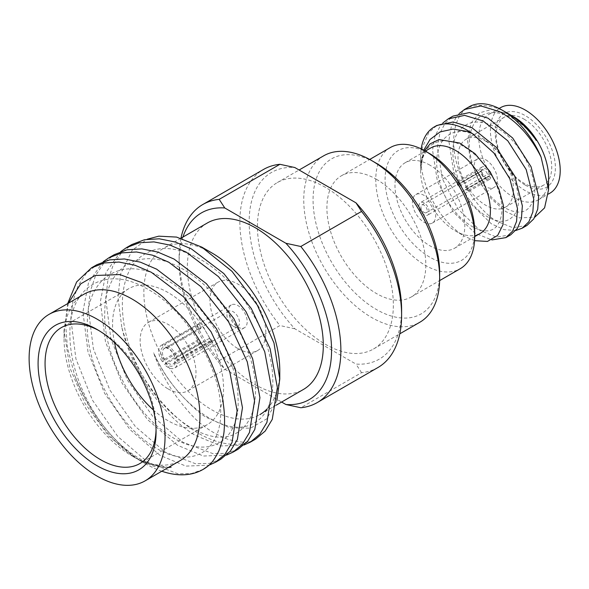 <?xml version="1.0" encoding="UTF-8"?>
<svg xmlns="http://www.w3.org/2000/svg" width="589" height="589" viewBox="0 0 589 589"><rect width="100%" height="100%" fill="white"/><g stroke="black" fill="none" stroke-linecap="round" stroke-linejoin="round"><path stroke-width="0.44" stroke-dasharray="2.94 2.21" d="M490.747 177.355L489.4 176.582L487.53 176.84L465.42 189.606A4.447 2.562 -120 0 0 465.42 187.111L467.475 188.296L490.747 174.859A7.237 4.182 -120 0 0 485.748 167.305A7.237 4.182 -120 0 0 482.126 166.952A7.237 4.182 -120 0 0 480.742 169.08L482.089 169.86L481.633 170.943L459.523 183.702A4.447 2.562 -120 0 0 459.523 186.205L457.469 185.012L480.742 171.576A7.237 4.182 -120 0 0 485.748 179.13A7.237 4.182 -120 0 0 489.363 179.49A7.237 4.182 -120 0 0 490.747 177.355L467.475 190.792L465.42 189.606M465.42 187.111L487.53 174.344L489.4 174.079L490.747 174.859M467.475 190.792A7.237 4.182 -120 0 0 467.475 188.296M480.742 169.08L457.469 182.516L459.523 183.702M457.469 182.516A7.237 4.182 -120 0 0 457.469 185.012M459.523 186.205L481.633 173.438L482.089 172.356L480.742 171.576M487.53 176.84A4.447 2.562 60 0 1 486.801 177.738A4.447 2.562 60 0 1 485.704 177.93A4.447 2.562 60 0 1 484.585 177.517A4.447 2.562 60 0 1 481.633 173.438M482.089 172.356A5.397 3.114 -120 0 0 487.11 178.121A5.397 3.114 -120 0 0 489.4 176.582M424.073 212.452A4.447 2.562 -120 0 0 426.296 212.673A4.447 2.562 -120 0 0 426.973 209.117A4.447 2.562 -120 0 0 424.073 205.2A4.447 2.562 -120 0 0 421.849 204.979A4.447 2.562 -120 0 0 421.172 208.543A4.447 2.562 -120 0 0 424.073 212.452M481.633 170.943A4.447 2.562 60 0 1 481.647 170.906A4.447 2.562 60 0 1 482.362 170.044A4.447 2.562 60 0 1 484.585 170.265A4.447 2.562 60 0 1 487.53 174.344M424.073 214.742A7.237 4.182 60 0 1 419.339 208.359A7.237 4.182 60 0 1 420.45 202.557A7.237 4.182 60 0 1 424.073 202.918A7.237 4.182 60 0 1 428.799 209.294A7.237 4.182 60 0 1 427.695 215.095A7.237 4.182 60 0 1 424.073 214.742M485.748 159.781A16.455 9.505 60 0 1 496.498 174.285A16.455 9.505 60 0 1 493.972 187.471A16.455 9.505 60 0 1 485.748 186.654A16.455 9.505 60 0 1 474.992 172.157A16.455 9.505 60 0 1 477.517 158.971A16.455 9.505 60 0 1 485.748 159.781M424.073 222.267A16.455 9.505 -120 0 0 432.297 223.076A16.455 9.505 -120 0 0 434.822 209.89A16.455 9.505 -120 0 0 424.073 195.393A16.455 9.505 -120 0 0 415.841 194.576A16.455 9.505 -120 0 0 413.323 207.762A16.455 9.505 -120 0 0 424.073 222.267M485.748 141.176A39.249 22.662 60 0 1 511.385 175.758A39.249 22.662 60 0 1 505.369 207.21A39.249 22.662 60 0 1 485.748 205.267A39.249 22.662 60 0 1 460.105 170.677A39.249 22.662 60 0 1 466.12 139.232A39.249 22.662 60 0 1 485.748 141.176M163.263 360.439L162.321 361.779L197.234 341.62A13.164 7.598 60 0 0 199.502 344.44L164.589 364.598A13.164 7.598 -120 0 0 168.064 367.381A13.164 7.598 -120 0 0 174.646 368.029A13.164 7.598 -120 0 0 177.282 363.465L212.195 343.306L209.117 341.539A8.887 5.132 60 0 0 209.117 338.513L174.881 358.281A8.887 5.132 -120 0 0 168.734 348.99A8.887 5.132 -120 0 0 166.797 348.224L165.531 347.083L164.589 344.653L199.502 324.495A13.164 7.598 60 0 0 197.234 324.701L162.321 344.852L163.263 347.282L164.53 348.423A8.887 5.132 -120 0 0 164.294 348.548A8.887 5.132 -120 0 0 164.53 359.202L163.263 360.439A10.536 6.081 60 0 1 163.263 347.282M162.321 344.852A13.164 7.598 -120 0 0 161.482 345.228A13.164 7.598 -120 0 0 162.321 361.779M165.531 347.083A10.536 6.081 60 0 1 175.397 359.356L174.881 358.281M209.117 338.513L212.195 340.287L177.282 360.439L175.397 359.356M177.282 360.439A13.164 7.598 -120 0 0 168.064 345.883A13.164 7.598 -120 0 0 164.589 344.653M171.163 467.121C145.24 469.978 109.289 442.015 88.497 402.567C75.679 378.175 69.473 354.431 69.892 331.349C70.341 286.166 105.88 265.646 145.24 287.844C184.593 307.745 220.131 365.909 220.588 408.273C223.025 451.785 190.424 470.604 153.965 446.734C117.505 425.162 84.904 365.305 87.341 321.27C87.798 276.086 123.337 255.574 162.689 277.765C202.049 297.673 237.588 355.837 238.037 398.193C240.481 441.706 207.88 460.524 171.421 436.663C134.962 415.083 102.361 355.226 104.798 311.191C105.254 266.014 140.793 245.495 180.146 267.693C219.498 287.594 255.037 345.758 255.493 388.122C255.913 410.003 249.707 424.905 236.888 432.812C212.231 448.671 165.516 420.001 140.867 372.336C114.803 325.481 116.276 268.996 145.225 253.903C172.776 236.373 222.428 263.342 249.979 309.335C278.928 354.526 280.401 409.311 254.338 422.733C228.031 440.108 176.509 404.996 153.626 352.84C154.981 357.354 160.775 370.591 162.858 374.309C165.443 379.64 169.36 386.266 174.616 394.188C187.059 410.82 196.505 421.15 202.962 425.177C209.124 430.485 217.555 435.234 228.252 439.431C239.59 442.368 247.174 442.994 251.017 441.308A115.194 66.513 -120 0 1 198.324 433.224A115.194 66.513 -120 0 1 121.761 327.079C131.605 370.82 162.674 415.606 194.922 435.183L220.846 445.969L243.942 445.034M138.548 459.714L145.49 463.727A115.194 66.513 60 0 1 74.479 374.759C78.521 385.581 82.519 394.52 86.465 401.565C92.127 411.733 97.273 419.773 101.904 425.685C112.212 439.946 127.931 453.92 138.548 459.714L154.038 466.341L168.02 467.629M207.284 223.01A96.11 55.491 -120 0 0 192.551 300.022A96.11 55.491 -120 0 0 255.339 384.713A96.11 55.491 -120 0 0 303.394 389.476M182.885 237.102A107.794 62.235 -120 0 0 179.122 262.238A107.794 62.235 -120 0 0 224.77 369.215L281.63 402.044M325.393 187.324A96.11 55.491 -120 0 0 277.338 182.568A96.11 55.491 -120 0 0 262.606 259.58A96.11 55.491 -120 0 0 325.393 344.27A96.11 55.491 -120 0 0 373.448 349.034A96.11 55.491 -120 0 0 388.18 272.015A96.11 55.491 -120 0 0 325.393 187.324M401.61 309.807A107.794 62.235 60 0 1 355.962 364.068L294.817 328.772A107.794 62.235 60 0 1 249.169 221.795A107.794 62.235 60 0 1 294.817 167.526M377.924 367.536A114.376 66.034 -120 0 1 361.55 372.675L300.81 407.743M179.122 262.238L179.122 256.863A114.376 66.034 60 0 0 219.182 360.615L279.922 325.54A114.376 66.034 -120 0 1 263.548 169.433M179.122 256.863A114.376 66.034 60 0 1 180.956 238.147M219.182 360.615L224.77 369.215M361.55 372.675L355.962 364.068M294.817 328.772L279.922 325.54M376.364 179.262A69.944 40.383 60 0 1 422.055 240.901A69.944 40.383 60 0 1 411.328 296.944A69.944 40.383 60 0 1 376.364 293.477A69.944 40.383 60 0 1 330.672 231.845A69.944 40.383 60 0 1 341.392 175.802A69.944 40.383 60 0 1 376.364 179.262M439.666 272.921A89.528 51.685 60 0 1 376.364 309.468A89.528 51.685 60 0 1 313.061 199.826A89.528 51.685 60 0 1 376.364 163.278M429.889 165.156A49.373 28.508 -120 0 0 405.203 162.711A49.373 28.508 -120 0 0 397.634 202.27A49.373 28.508 -120 0 0 429.889 245.782A49.373 28.508 -120 0 0 454.575 248.227A49.373 28.508 -120 0 0 462.144 208.661A49.373 28.508 -120 0 0 429.889 165.156M430.809 147.935A49.373 28.508 -120 0 0 420.583 170.53A49.373 28.508 -120 0 0 455.488 230.998L464.883 236.425C456.379 231.911 443.922 219.741 436.935 208.116C428.939 195.555 423.793 182.251 421.488 168.204L422.225 147.913L428.711 132.731L436.758 125.494M390.264 147.581A69.944 40.383 -120 0 0 379.544 203.632A69.944 40.383 -120 0 0 425.236 265.264A69.944 40.383 -120 0 0 460.208 268.724M323.656 155.827A96.11 55.491 -120 0 0 308.923 232.839A96.11 55.491 -120 0 0 371.703 317.53A96.11 55.491 -120 0 0 419.758 322.293M83.94 294.228A96.11 55.491 -120 0 0 64.032 338.226A96.11 55.491 -120 0 0 131.988 455.93A96.11 55.491 -120 0 0 180.043 460.686M211.819 252.902A96.11 55.491 -120 0 0 163.764 248.138A96.11 55.491 -120 0 0 149.032 325.15A96.11 55.491 -120 0 0 211.819 409.841A96.11 55.491 -120 0 0 259.874 414.604L276.278 405.129M156.056 429.617A78.499 45.324 -120 0 0 156.078 427.643A78.499 45.324 -120 0 0 100.572 331.504L97.082 329.487L100.572 331.504A78.499 45.324 -120 0 0 98.856 330.539M114.516 342.599A78.499 45.324 60 0 1 128.814 288.647A78.499 45.324 60 0 1 168.064 292.534A78.499 45.324 60 0 1 219.344 361.712A78.499 45.324 60 0 1 207.313 424.61A78.499 45.324 60 0 1 168.064 420.723A78.499 45.324 60 0 1 153.442 410.018M474.69 231.337A63.362 36.577 60 0 1 429.889 257.202A63.362 36.577 60 0 1 385.088 179.601A63.362 36.577 60 0 1 429.889 153.736M120.657 251.658L106.005 272.368L100.373 301.656L105.483 341.863L122.048 383.196L147.383 419.478L177.466 445.262L203.389 456.041L226.485 455.113M103.2 261.73L88.549 282.44L82.916 311.736L88.026 351.935L104.592 393.275L129.933 429.55L160.009 455.341L185.881 466.113L208.94 465.222M67.661 303.622L65.46 321.808L67.374 347.333L74.479 374.759M276.896 400.594L266.751 418.853L250.465 428.21L229.879 427.805L207.232 417.785C200.923 414.811 190.939 405.792 177.289 390.721C166.378 377.203 160.79 367.764 153.626 352.84M121.761 327.079L118.021 297.312L120.45 274.305L132.238 250.237L147.198 239.222M68.346 303.225L64.032 330.444L69.774 367.58L85.052 403.502L108.7 436.015L135.963 458.22L147.036 463.572L168.454 467.379M203.212 469.359L191.543 473.549L177.915 473.777L147.92 462.321L117.837 436.537L92.502 400.255L75.937 358.922L70.827 318.715L72.889 301.119L78.116 285.672L86.288 273.333L96.868 264.719M220.787 459.206L209.102 463.447L195.452 463.712L165.376 452.242L135.293 426.458L109.959 390.183L93.393 348.843L88.284 308.636L90.345 291.047L95.573 275.593L103.745 263.254L114.318 254.639M238.243 449.135L226.559 453.368L212.909 453.633L182.826 442.17L152.75 416.379L127.408 380.104L110.842 338.763L105.733 298.557L107.802 280.968L113.029 265.514L121.201 253.174L131.774 244.568M255.707 439.048L251.017 441.308M168.064 388.88A39.5 22.802 -120 0 0 187.81 390.838A39.5 22.802 -120 0 0 193.869 359.187A39.5 22.802 -120 0 0 168.064 324.384A39.5 22.802 -120 0 0 148.318 322.426A39.5 22.802 -120 0 0 142.266 354.077A39.5 22.802 -120 0 0 168.064 388.88M237.882 348.57A39.5 22.802 -120 0 0 257.636 350.529A39.5 22.802 -120 0 0 263.688 318.877A39.5 22.802 -120 0 0 237.882 284.075A39.5 22.802 -120 0 0 218.136 282.116A39.5 22.802 -120 0 0 212.084 313.768A39.5 22.802 -120 0 0 237.882 348.57M237.882 327.072A13.164 7.598 -120 0 0 244.464 327.72A13.164 7.598 -120 0 0 246.489 317.176A13.164 7.598 -120 0 0 237.882 305.573A13.164 7.598 -120 0 0 231.3 304.918A13.164 7.598 -120 0 0 229.283 315.468A13.164 7.598 -120 0 0 237.882 327.072M164.589 364.598L166.797 362.029A8.887 5.132 -120 0 0 168.734 363.501A8.887 5.132 -120 0 0 173.181 363.943A8.887 5.132 -120 0 0 174.881 361.3L209.117 341.539M174.881 361.3L175.397 362.375L177.282 363.465M175.397 362.375A10.536 6.081 60 0 1 168.064 365.232A10.536 6.081 60 0 1 165.531 363.258M233.229 326.262A8.887 5.132 -120 0 0 237.676 326.704A8.887 5.132 -120 0 0 239.038 319.584A8.887 5.132 -120 0 0 233.229 311.75A8.887 5.132 -120 0 0 228.79 311.316A8.887 5.132 -120 0 0 227.428 318.435A8.887 5.132 -120 0 0 233.229 326.262M212.195 340.287A13.164 7.598 60 0 1 212.195 343.306M166.797 348.224L201.033 328.456L199.502 324.495M197.234 324.701L198.765 328.655A8.887 5.132 60 0 1 201.033 328.456M198.765 328.655L164.53 348.423M164.53 359.202L198.765 339.441L197.234 341.62M199.502 344.44L201.033 342.261A8.887 5.132 60 0 1 198.765 339.441M201.033 342.261L166.797 362.029M536.233 140.447C518.011 113.721 487.78 104.032 475.566 121.275C468.181 132.164 467.276 146.801 472.857 165.17C483.525 201.232 520.234 224.549 530.91 204.965C543.75 188.068 522.634 139.446 493.737 126.282C479.012 119.398 467.526 120.863 459.28 130.684C442.847 149.65 460.281 200.393 485.594 215.633C498.508 223.57 508.182 223.143 514.624 214.367C527.457 197.47 506.341 148.855 477.443 135.684C462.718 128.8 451.233 130.265 442.987 140.086C435.595 150.975 434.697 165.612 440.27 183.982C450.946 220.043 487.655 243.36 498.331 223.776C503.904 213.932 502.999 200.341 495.614 183.017C487.368 165.759 475.883 153.118 461.158 145.093C441.183 134.631 422.35 143.915 420.642 166.135L424.559 150.666M527.022 225.396L512.769 227.693L496.174 220.949C481.279 211.981 465.236 189.908 458.573 169.234C449.687 144.629 453.243 117.645 466.451 108.619C475.588 102.53 496.424 105.806 507.431 113.184M510.737 234.805L496.483 237.095L479.88 230.351L457.962 208.933L442.287 178.636L437.406 147.383L439.762 133.769L444.997 123.322L453.051 116.085M474.565 240.665L464.883 236.425M442.906 122.932L440.13 126.134L434.896 136.582L432.54 150.195L437.413 181.449L453.096 211.745L475.014 233.163L491.808 239.937M459.199 113.522L456.423 116.732L451.181 127.172L448.825 140.786L453.707 172.047L469.389 202.336L491.3 223.761L504 229.651L515.868 230.476M509.176 114.222L491.925 109.363L479.453 112.874L470.928 123.337L467.556 140.727L470.397 160.333L478.695 180.595L490.961 198.427L505.561 211.458L519.329 217.864L534.797 217.194M423.712 150.195L420.642 166.135M525.314 185.115A42.541 24.561 -120 0 0 555.39 167.747A42.541 24.561 -120 0 0 525.314 115.643A42.541 24.561 -120 0 0 495.231 133.011A42.541 24.561 -120 0 0 525.314 185.115M523.967 119.103A39.249 22.662 60 0 1 549.611 153.692A39.249 22.662 60 0 1 543.588 185.145A39.249 22.662 60 0 1 523.967 183.201A39.249 22.662 60 0 1 498.323 148.612A39.249 22.662 60 0 1 504.346 117.159A39.249 22.662 60 0 1 523.967 119.103M469.124 106.808A65.828 38.005 -120 0 0 466.451 108.619M548.587 177.252A49.373 28.508 60 0 1 538.361 199.855A49.373 28.508 60 0 1 513.674 197.403A49.373 28.508 60 0 1 481.419 153.898A49.373 28.508 60 0 1 488.988 114.34A49.373 28.508 60 0 1 513.674 116.784M549.993 193.133A49.373 28.508 60 0 1 525.314 190.689A49.373 28.508 60 0 1 493.059 147.184A49.373 28.508 60 0 1 500.628 107.618M489.4 174.079A5.397 3.114 -120 0 0 485.748 168.815A5.397 3.114 -120 0 0 482.185 169.588A5.397 3.114 -120 0 0 482.089 169.86M421.488 168.204A65.828 38.005 60 0 1 420.583 157.094A65.828 38.005 60 0 1 421.172 148.892M455.488 230.998A49.373 28.508 -120 0 0 480.175 233.443M267.141 408.891A96.11 55.491 -120 0 0 279.775 370.606M161.784 471.229A115.194 66.513 60 0 1 145.49 463.727M131.988 455.93L135.963 458.22M485.704 177.93L487.11 178.121M486.801 177.738L426.296 212.673M482.126 166.952L420.45 202.557M432.297 223.076L493.972 187.471M405.203 162.711L425.324 151.101M341.392 175.802L369.693 159.457M277.338 182.568L299.109 170M181.029 238.17L163.764 248.138M207.313 424.61L139.821 463.58M156.078 427.643L156.078 431.678M257.636 350.529L187.81 390.838M231.3 304.918L161.482 345.228M237.676 326.704L173.181 363.943M488.988 114.34L499.126 108.486M505.369 207.21L543.588 185.145M481.647 170.906L482.185 169.588M466.12 139.232L504.346 117.159M538.361 199.855L548.403 194.053M420.583 170.53L420.583 157.094M228.79 311.316L164.294 348.548M244.464 327.72L174.646 368.029M218.136 282.116L148.318 322.426M128.814 288.647L61.322 327.617M373.448 349.034L399.798 333.816M411.328 296.944L439.637 280.6M454.575 248.227L474.69 236.609M64.032 338.226L64.032 330.444M415.841 194.576L477.517 158.971M489.363 179.49L427.695 215.095M482.362 170.044L421.849 204.979"/><path stroke-width="0.88" d="M276.278 405.129L303.394 389.476A96.11 55.491 -120 0 0 318.126 312.464A96.11 55.491 -120 0 0 255.339 227.774A96.11 55.491 -120 0 0 207.284 223.01L181.029 238.17M281.63 402.044L285.915 404.518A107.794 62.235 -120 0 0 331.563 350.249A107.794 62.235 -120 0 0 285.915 243.272L224.77 207.969A107.794 62.235 -120 0 0 182.885 237.102M180.956 238.147A114.376 66.034 60 0 1 202.807 204.508A114.376 66.034 60 0 1 219.182 199.369L279.922 164.302L294.817 167.526L355.962 202.83A107.794 62.235 60 0 1 401.61 309.807L401.61 315.181A114.376 66.034 -120 0 0 361.55 211.429L300.81 246.496A114.376 66.034 60 0 1 317.184 402.611A114.376 66.034 60 0 1 300.81 407.743L285.915 404.518M317.184 402.611L377.924 367.536A114.376 66.034 -120 0 0 401.61 315.181M279.922 164.302A114.376 66.034 -120 0 0 263.548 169.433L202.807 204.508M224.77 207.969L219.182 199.369M300.81 246.496L285.915 243.272M355.962 202.83L361.55 211.429M97.082 465.737A83.439 48.173 60 0 1 38.086 363.553A83.439 48.173 60 0 1 97.082 329.487L97.082 329.487A83.439 48.173 60 0 1 156.078 431.678A83.439 48.173 60 0 1 97.082 465.737M97.082 476.089A96.11 55.491 -120 0 0 145.137 480.845A96.11 55.491 -120 0 0 159.869 403.833A96.11 55.491 -120 0 0 97.082 319.142A96.11 55.491 -120 0 0 49.027 314.379A96.11 55.491 -120 0 0 34.295 391.398A96.11 55.491 -120 0 0 97.082 476.089M376.364 163.278L371.711 160.591A96.11 55.491 -120 0 0 371.703 160.591L376.364 163.278A89.528 51.685 60 0 1 439.666 272.921L439.666 278.295A96.11 55.491 -120 0 0 371.711 160.591A96.11 55.491 -120 0 0 323.656 155.827L299.109 170M474.69 236.609L480.175 233.443A49.373 28.508 -120 0 0 487.744 193.884A49.373 28.508 -120 0 0 455.488 150.379A49.373 28.508 -120 0 0 430.809 147.935L425.324 151.101M439.637 280.6L460.208 268.724A69.944 40.383 -120 0 0 474.69 236.712L474.69 231.337A63.362 36.577 60 0 0 429.889 153.736L425.236 151.049A69.944 40.383 -120 0 0 390.264 147.581L369.693 159.457M145.137 480.845L180.043 460.686A96.11 55.491 -120 0 0 194.775 383.675A96.11 55.491 -120 0 0 131.988 298.984A96.11 55.491 -120 0 0 83.94 294.228L49.027 314.379M98.856 330.539A78.499 45.324 -120 0 0 61.322 327.617A78.499 45.324 -120 0 0 49.292 390.522A78.499 45.324 -120 0 0 100.572 459.692A78.499 45.324 -120 0 0 139.821 463.58A78.499 45.324 -120 0 0 156.056 429.617M243.942 445.034L250.34 442.148L259.852 434.152L266.905 422.46L272.015 390.676L264.726 351.729L245.974 311.647L218.46 276.631L186.19 252.107L169.927 245.098L153.928 241.895L139.159 242.808L126.414 247.66L120.657 251.658M226.485 455.113L232.883 452.227L242.396 444.224L249.449 432.54L254.558 400.748L247.27 361.808L228.517 321.727L201.004 286.71L168.741 262.186L152.47 255.177L136.479 251.974L121.702 252.887L108.958 257.739L103.2 261.73M208.94 465.222L215.427 462.306L224.939 454.303L231.992 442.611L237.102 410.827L229.813 371.887L211.061 331.806L183.547 296.79L151.285 272.258L135.014 265.256L119.022 262.053L104.253 262.966L91.509 267.811L76.651 281.94L67.661 303.622M168.454 467.379L171.163 467.121L168.02 467.629M147.198 239.222L158.802 236.167L176.553 237.08L201.696 247.056L232.007 271.352L257.312 305.102L273.988 342.967L279.775 379.095L276.896 400.594M208.138 465.951A115.194 66.513 60 0 1 203.087 469.426L208.138 465.951C211.635 463.352 215.272 458.213 219.034 450.533C222.421 441.323 224.144 434.159 224.203 429.035C224.91 420.944 224.571 412.3 223.194 403.104C223.496 400.991 221.074 391.552 215.927 374.788C208.8 355.02 198.596 336.798 185.321 320.129L164.265 298.248C159.575 293.815 151.991 288.573 141.493 282.521L119.729 274.548L95.109 275.505L80.781 283.81L68.346 303.225M91.509 267.811L96.868 264.719L109.613 259.867L124.382 258.961L140.381 262.157L156.645 269.166L188.907 293.69L216.428 328.706L235.173 368.788L242.469 407.735L237.36 439.519L230.306 451.211L220.787 459.206L215.427 462.306M108.958 257.739L114.318 254.639L127.062 249.788L141.839 248.882L157.83 252.077L174.101 259.086L206.364 283.618L233.885 318.634L252.629 358.708L259.918 397.656L254.809 429.44L247.755 441.132L238.243 449.135L232.883 452.227M126.414 247.66L131.774 244.568L144.519 239.716L159.295 238.803L175.286 242.005L191.558 249.007L223.82 273.539L251.334 308.555L270.086 348.636L277.375 387.577L272.265 419.361L265.219 431.045L255.707 439.048L250.34 442.148M153.442 410.018A78.499 45.324 60 0 1 114.516 342.599M534.797 217.194L544.589 207.873L548.587 189.606L541.07 157.072A65.828 38.005 -120 0 0 502.034 110.069L507.431 113.184C512.091 115.753 517.282 119.67 523.003 124.934C525.852 127.268 534.333 137.156 536.233 140.447C528.988 129.3 520.485 120.841 510.722 115.083L509.176 114.222M448.185 118.897L453.051 116.085L469.448 112.558L488.023 118.153L512.658 138.01L531.05 166.739L538.648 196.424L537.72 209.213L533.767 218.917L527.022 225.396L522.156 228.208L528.9 221.729L532.846 212.025L533.774 199.237L526.183 169.544L507.784 140.823L483.157 120.966L464.581 115.37L448.185 118.897L442.906 122.932M421.172 148.892A65.828 38.005 60 0 1 434.211 126.959L436.758 125.494L453.155 121.96L471.737 127.563L496.365 147.412L514.764 176.14L522.355 205.833L521.427 218.622L517.473 228.318L510.737 234.805L505.863 237.617L512.607 231.131L516.56 221.427L517.488 208.646L509.89 178.953L493.921 153.066L472.164 133.445L466.503 131.295L453.029 129.101L440.108 131.914L430.014 139.512L423.712 150.195M424.559 150.666L430.095 143.841L439.055 139.564L459.722 143.053L474.955 153.655L490.033 171.613L498.905 189.069L503.396 205.436L503.035 224.667L497.668 235.409L487.456 241.431L474.565 240.665M491.808 239.937L505.863 237.617M515.868 230.476L522.156 228.208M541.07 157.072C530.645 136.295 516.767 121.12 499.45 111.564L480.867 105.961L464.471 109.488L459.199 113.522M502.034 110.069A65.828 38.005 -120 0 0 469.124 106.808L464.471 109.488M434.211 126.959A65.828 38.005 60 0 1 467.129 130.221A65.828 38.005 60 0 1 472.164 133.445M499.126 108.486L500.628 107.618A49.373 28.508 60 0 1 525.314 110.069A49.373 28.508 60 0 1 557.562 153.574A49.373 28.508 60 0 1 549.993 193.133L548.403 194.053M510.722 115.083L513.674 116.784A49.373 28.508 60 0 1 548.587 177.252L548.587 189.599M474.69 236.712A69.944 40.383 -120 0 0 425.236 151.049L429.889 153.736M259.874 414.604A96.11 55.491 -120 0 0 267.141 408.891M279.775 379.095L279.775 370.606A96.11 55.491 -120 0 0 211.819 252.902L201.696 247.056M399.798 333.816L419.758 322.293A96.11 55.491 -120 0 0 439.666 278.295M203.087 469.426A115.194 66.513 60 0 1 161.784 471.229"/></g></svg>
